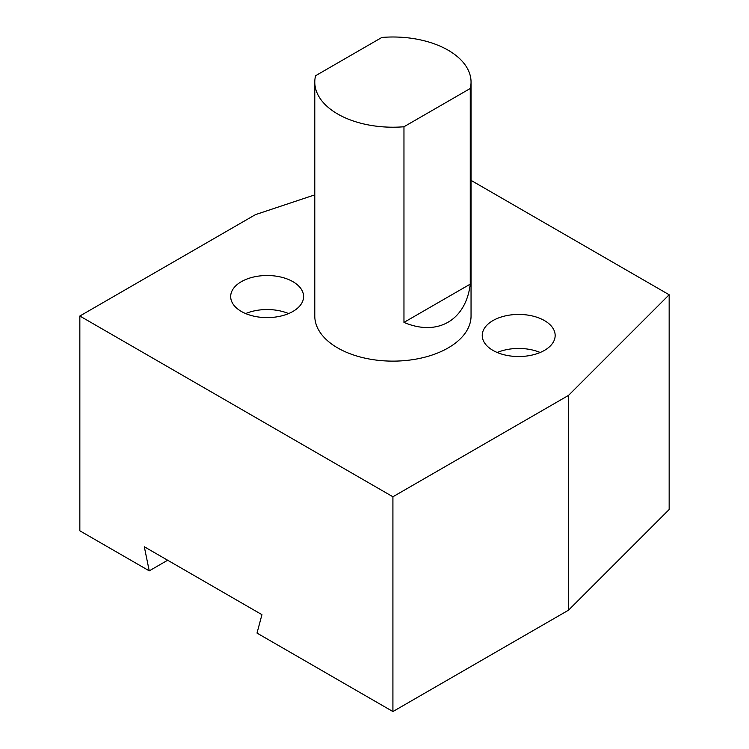 <?xml version="1.0" encoding="UTF-8"?>
<svg xmlns="http://www.w3.org/2000/svg" width="749" height="749" viewBox="0 0 749 749"><rect width="100%" height="100%" fill="white"/><g stroke="black" fill="none" stroke-linecap="round" stroke-linejoin="round"><path stroke-width="1.12" d="M471.046 180.378L669.157 294.76L669.157 509.535L568.528 610.163L392.916 711.55L257.01 633.083L261.944 614.667L144.304 546.751L149.238 570.86L79.843 530.798L79.843 316.022L255.456 214.635L314.786 194.862M392.916 711.55L392.916 496.774L79.843 316.022M568.528 610.163L568.528 395.388L392.916 496.774M669.157 294.76L568.528 395.388M470.26 284.124C465.878 320.357 437.538 336.722 403.964 322.398L470.26 284.124L470.26 88.485L403.964 126.759A78.13 45.109 180 0 1 314.786 82.109A78.13 45.109 180 0 1 315.572 75.724L381.868 37.45A78.13 45.109 180 0 1 471.046 82.109A78.13 45.109 180 0 1 470.26 88.485M403.964 322.398L403.964 126.759M471.046 82.109L471.046 316.022A78.13 45.109 180 0 1 422.82 357.694A78.13 45.109 180 0 1 337.668 347.92A78.13 45.109 180 0 1 314.786 316.022L314.786 82.109M241.347 281.68A36.458 21.047 0 0 0 230.673 296.567A36.458 21.047 0 0 0 267.131 317.613A36.458 21.047 0 0 0 303.598 296.567A36.458 21.047 0 0 0 281.081 277.111A36.458 21.047 0 0 0 241.347 281.68M492.917 320.6A36.458 21.047 0 0 0 482.234 335.477A36.458 21.047 0 0 0 518.701 356.533A36.458 21.047 0 0 0 555.159 335.477A36.458 21.047 0 0 0 532.651 316.031A36.458 21.047 0 0 0 492.917 320.6M540.179 352.489A36.458 21.047 0 0 0 497.224 352.489M288.608 313.578A36.458 21.047 0 0 0 245.653 313.578M149.238 570.86L167.654 560.233"/></g></svg>
